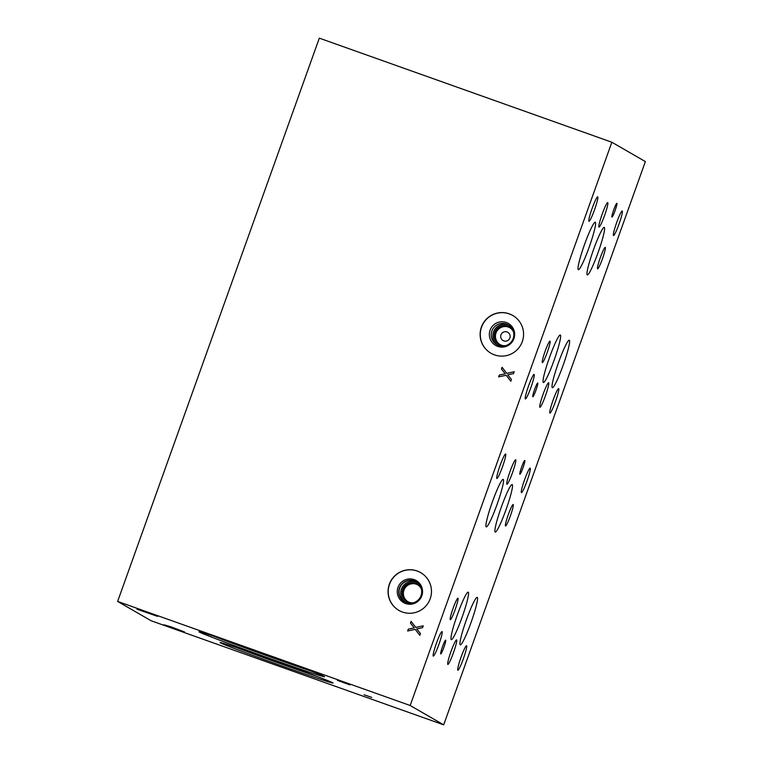 <?xml version="1.0" encoding="UTF-8"?>
<svg xmlns="http://www.w3.org/2000/svg" width="763" height="763" viewBox="0 0 763 763"><rect width="100%" height="100%" fill="white"/><g stroke="black" fill="none" stroke-linecap="round" stroke-linejoin="round"><path stroke-width="1.14" d="M506.174 375.272L498.62 376.903L499.288 375.043L505.211 373.794L501.444 369.025L502.073 367.27L506.775 373.345L514.214 371.724L513.547 373.593L507.729 374.814L511.439 379.488L510.809 381.242L506.174 375.272L510.809 381.242M506.775 373.345L514.214 371.734M501.444 369.025L502.073 367.28M498.63 376.903L499.298 375.043L505.22 373.794L501.453 369.034M415.196 629.361L407.642 630.991L408.31 629.122L414.242 627.873L410.465 623.113L411.095 621.359L415.806 627.424L423.236 625.813L422.568 627.672L416.76 628.893L420.461 633.567L419.831 635.331L415.196 629.361L419.831 635.321M415.806 627.424L423.236 625.813M410.465 623.113L411.104 621.359M414.242 627.873L410.475 623.113M407.652 630.991L408.319 629.132L414.242 627.882M443.684 724.85L645.364 161.575L611.85 142.233L410.17 705.498L443.684 724.85L151.15 620.767L117.636 601.425L410.17 705.498M117.636 601.425L319.315 38.15L611.85 142.233M370.189 696.905L365.334 695.179L370.208 696.877M371.762 697.411L370.398 696.943M365.735 695.341L364.085 694.769M324.275 676.495A66.705 1.278 19.7 0 1 324.571 676.752A66.705 1.278 19.7 0 1 264.627 656.638A66.705 1.278 19.7 0 1 199.267 632.022A66.705 1.278 19.7 0 1 198.962 631.774A66.705 1.278 19.7 0 1 258.905 651.888A66.705 1.278 19.7 0 1 324.275 676.495M332.792 682.809A60 1.144 19.7 0 1 333.059 683.038A60 1.144 19.7 0 1 279.153 664.945A60 1.144 19.7 0 1 220.364 642.808A60 1.144 19.7 0 1 220.097 642.589A60 1.144 19.7 0 1 274.012 660.672A60 1.144 19.7 0 1 332.792 682.809M144.112 611.306L157.55 616.38L137.044 609.236L144.112 611.306M171.036 626.852L184.484 631.926L163.978 624.783L171.036 626.852M337.389 680.358L349.979 684.926L337.399 680.329M349.588 684.707L348.567 684.344M509.77 327.67A9.757 9.7 -60 0 0 496.408 332.067A9.757 9.7 -60 0 0 500.023 344.561M503.818 340.889A4.75 4.721 -60 0 0 510.075 335.558A4.75 4.721 -60 0 0 502.369 332.811A4.75 4.721 -60 0 0 503.818 340.889M505.859 345.629A9.757 9.7 120 0 1 496.236 331.113A9.757 9.7 120 0 1 513.613 332.201M509.446 327.06A10.119 10.062 -60 0 0 495.54 331.619A10.119 10.062 -60 0 0 499.326 344.58M509.026 325.391A11.397 11.331 -60 0 0 494.071 330.513A11.397 11.331 -60 0 0 497.667 345.057M513.594 332.105A10.119 10.062 -60 0 0 495.435 330.656A10.119 10.062 -60 0 0 505.774 345.658M498.706 345.486A11.397 11.331 120 0 1 492.736 329.091A11.397 11.331 120 0 1 508.244 324.895A11.397 11.331 120 0 1 498.706 345.486M508.33 323.436A12.694 12.628 -60 0 0 490.523 329.139A12.694 12.628 -60 0 0 497.705 346.383A12.694 12.628 -60 0 0 508.33 323.436A12.694 12.628 -60 0 0 491.048 328.128A12.694 12.628 -60 0 0 495.635 345.429M512.803 315.51A21.803 21.679 -60 0 0 482.321 325.305A21.803 21.679 -60 0 0 491.01 353.279M494.481 354.871A21.803 21.679 120 0 1 482.149 325.257A21.803 21.679 120 0 1 512.736 315.462A21.803 21.679 120 0 1 494.481 354.871M417.695 584.82A9.757 9.7 -60 0 0 404.342 589.208A9.757 9.7 -60 0 0 407.947 601.711M413.374 602.818A9.757 9.7 120 0 1 404.161 588.263A9.757 9.7 120 0 1 421.376 588.96M417.371 584.21A10.119 10.062 -60 0 0 403.474 588.759A10.119 10.062 -60 0 0 407.261 601.73M416.903 582.512A11.397 11.331 -60 0 0 405.554 602.179M421.31 588.74A10.119 10.062 -60 0 0 403.36 587.806A10.119 10.062 -60 0 0 413.155 602.875M406.545 602.579A11.397 11.331 120 0 1 400.575 586.194A11.397 11.331 120 0 1 416.083 581.988A11.397 11.331 120 0 1 406.545 602.579M398.935 610.419A21.803 21.679 120 0 1 417.256 571.058A21.803 21.679 120 0 1 420.737 572.651M402.416 612.021A21.803 21.679 120 0 1 390.084 582.407A21.803 21.679 120 0 1 420.661 572.612A21.803 21.679 120 0 1 402.416 612.021M414.185 579.632A12.694 12.628 120 0 1 421.805 595.817A12.694 12.628 120 0 1 405.63 603.533A12.694 12.628 120 0 1 398.009 587.348A12.694 12.628 120 0 1 414.185 579.632M414.29 580.872A11.655 11.588 120 0 1 421.281 595.722A11.655 11.588 120 0 1 406.431 602.808A11.655 11.588 120 0 1 399.44 587.958A11.655 11.588 120 0 1 414.29 580.872M316.969 676.419A60 1.144 19.7 0 1 236.74 647.692M305.438 672.089A44.569 0.849 19.7 0 1 248.395 651.669M310.655 670.906A66.705 1.278 19.7 0 1 213.43 636.094M300.04 666.891A51.016 0.973 19.7 0 1 224.179 639.728M450.275 619.699A11.397 1.192 -70.4 0 1 453.031 608.473A11.397 1.192 -70.4 0 1 457.943 598.24A11.397 1.192 -70.4 0 1 457.962 598.249A11.397 1.192 -70.4 0 1 455.206 609.475A11.397 1.192 -70.4 0 1 450.304 619.709A11.397 1.192 -70.4 0 1 450.275 619.699M505.507 525.984A11.397 1.192 -70.4 0 1 508.263 514.748A11.397 1.192 -70.4 0 1 513.165 504.515A11.397 1.192 -70.4 0 1 513.184 504.524A11.397 1.192 -70.4 0 1 510.428 515.759A11.397 1.192 -70.4 0 1 505.526 525.993A11.397 1.192 -70.4 0 1 505.507 525.984M597.582 268.814A11.397 1.192 -70.4 0 1 600.338 257.579A11.397 1.192 -70.4 0 1 605.24 247.346A11.397 1.192 -70.4 0 1 605.269 247.355A11.397 1.192 -70.4 0 1 602.512 258.59A11.397 1.192 -70.4 0 1 597.601 268.824A11.397 1.192 -70.4 0 1 597.582 268.814M542.34 362.578A11.397 1.192 -70.4 0 1 545.097 351.352A11.397 1.192 -70.4 0 1 549.999 341.118A11.397 1.192 -70.4 0 1 550.018 341.128A11.397 1.192 -70.4 0 1 547.271 352.353A11.397 1.192 -70.4 0 1 542.359 362.587A11.397 1.192 -70.4 0 1 542.34 362.578M543.332 382.501A25.208 2.632 -70.4 0 1 549.427 357.666A25.208 2.632 -70.4 0 1 560.28 335.024A25.208 2.632 -70.4 0 1 560.328 335.043A25.208 2.632 -70.4 0 1 554.224 359.888A25.208 2.632 -70.4 0 1 543.38 382.53A25.208 2.632 -70.4 0 1 543.332 382.501M587.281 274.89A25.208 2.632 -70.4 0 1 593.376 250.054A25.208 2.632 -70.4 0 1 604.229 227.412A25.208 2.632 -70.4 0 1 604.277 227.431A25.208 2.632 -70.4 0 1 598.182 252.276A25.208 2.632 -70.4 0 1 587.329 274.909A25.208 2.632 -70.4 0 1 587.281 274.89M451.257 639.652A25.208 2.632 -70.4 0 1 457.352 614.806A25.208 2.632 -70.4 0 1 468.205 592.164A25.208 2.632 -70.4 0 1 468.253 592.193A25.208 2.632 -70.4 0 1 462.159 617.029A25.208 2.632 -70.4 0 1 451.305 639.671A25.208 2.632 -70.4 0 1 451.257 639.652M495.206 532.04A25.208 2.632 -70.4 0 1 501.301 507.195A25.208 2.632 -70.4 0 1 512.154 484.553A25.208 2.632 -70.4 0 1 512.202 484.572A25.208 2.632 -70.4 0 1 506.107 509.417A25.208 2.632 -70.4 0 1 495.254 532.059A25.208 2.632 -70.4 0 1 495.206 532.04M486.231 526.851A25.208 2.632 -70.4 0 1 492.326 502.016A25.208 2.632 -70.4 0 1 503.179 479.374A25.208 2.632 -70.4 0 1 503.227 479.393A25.208 2.632 -70.4 0 1 497.133 504.238A25.208 2.632 -70.4 0 1 486.279 526.88A25.208 2.632 -70.4 0 1 486.231 526.851M460.242 644.84A25.208 2.632 -70.4 0 1 466.336 619.995A25.208 2.632 -70.4 0 1 477.19 597.353A25.208 2.632 -70.4 0 1 477.237 597.372A25.208 2.632 -70.4 0 1 471.143 622.217A25.208 2.632 -70.4 0 1 460.289 644.859A25.208 2.632 -70.4 0 1 460.242 644.84M578.306 269.711A25.208 2.632 -70.4 0 1 584.401 244.866A25.208 2.632 -70.4 0 1 595.254 222.224A25.208 2.632 -70.4 0 1 595.293 222.243A25.208 2.632 -70.4 0 1 589.198 247.088A25.208 2.632 -70.4 0 1 578.344 269.73A25.208 2.632 -70.4 0 1 578.306 269.711M552.317 387.69A25.208 2.632 -70.4 0 1 558.411 362.845A25.208 2.632 -70.4 0 1 569.265 340.203A25.208 2.632 -70.4 0 1 569.303 340.231A25.208 2.632 -70.4 0 1 563.208 365.067A25.208 2.632 -70.4 0 1 552.364 387.709A25.208 2.632 -70.4 0 1 552.317 387.69M532.812 396.76A7.315 0.763 -70.4 0 1 534.577 389.559A7.315 0.763 -70.4 0 1 537.724 382.997A7.315 0.763 -70.4 0 1 537.734 382.997A7.315 0.763 -70.4 0 1 535.969 390.208A7.315 0.763 -70.4 0 1 532.822 396.77A7.315 0.763 -70.4 0 1 532.812 396.76M440.737 653.91A7.315 0.763 -70.4 0 1 442.502 646.709A7.315 0.763 -70.4 0 1 445.649 640.138A7.315 0.763 -70.4 0 1 445.668 640.147A7.315 0.763 -70.4 0 1 443.904 647.348A7.315 0.763 -70.4 0 1 440.756 653.92A7.315 0.763 -70.4 0 1 440.737 653.91M519.88 474.233A7.315 0.763 -70.4 0 1 521.644 467.023A7.315 0.763 -70.4 0 1 524.791 460.461A7.315 0.763 -70.4 0 1 524.801 460.471A7.315 0.763 -70.4 0 1 523.036 467.671A7.315 0.763 -70.4 0 1 519.889 474.233A7.315 0.763 -70.4 0 1 519.88 474.233M611.945 217.083A7.315 0.763 -70.4 0 1 613.719 209.882A7.315 0.763 -70.4 0 1 616.866 203.311A7.315 0.763 -70.4 0 1 616.876 203.32A7.315 0.763 -70.4 0 1 615.112 210.521A7.315 0.763 -70.4 0 1 611.964 217.093A7.315 0.763 -70.4 0 1 611.945 217.083M549.894 413.098A13.009 1.364 -70.4 0 1 553.041 400.279A13.009 1.364 -70.4 0 1 558.64 388.596A13.009 1.364 -70.4 0 1 558.669 388.605A13.009 1.364 -70.4 0 1 555.521 401.424A13.009 1.364 -70.4 0 1 549.923 413.107A13.009 1.364 -70.4 0 1 549.894 413.098M598.974 227.116A13.009 1.364 -70.4 0 1 602.121 214.298A13.009 1.364 -70.4 0 1 607.72 202.615A13.009 1.364 -70.4 0 1 607.739 202.624A13.009 1.364 -70.4 0 1 604.592 215.443A13.009 1.364 -70.4 0 1 598.993 227.126A13.009 1.364 -70.4 0 1 598.974 227.116M525.354 398.935A13.009 1.364 -70.4 0 1 528.501 386.116A13.009 1.364 -70.4 0 1 534.1 374.433A13.009 1.364 -70.4 0 1 534.119 374.442A13.009 1.364 -70.4 0 1 530.981 387.261A13.009 1.364 -70.4 0 1 525.383 398.944A13.009 1.364 -70.4 0 1 525.354 398.935M457.829 670.219A13.009 1.364 -70.4 0 1 460.976 657.401A13.009 1.364 -70.4 0 1 466.575 645.717A13.009 1.364 -70.4 0 1 466.603 645.727A13.009 1.364 -70.4 0 1 463.456 658.545A13.009 1.364 -70.4 0 1 457.857 670.229A13.009 1.364 -70.4 0 1 457.829 670.219M506.899 484.267A13.009 1.364 -70.4 0 1 510.046 471.448A13.009 1.364 -70.4 0 1 515.645 459.765A13.009 1.364 -70.4 0 1 515.664 459.774A13.009 1.364 -70.4 0 1 512.526 472.593A13.009 1.364 -70.4 0 1 506.918 484.276A13.009 1.364 -70.4 0 1 506.899 484.267M433.279 656.075A13.009 1.364 -70.4 0 1 436.426 643.257A13.009 1.364 -70.4 0 1 442.025 631.573A13.009 1.364 -70.4 0 1 442.054 631.592A13.009 1.364 -70.4 0 1 438.906 644.411A13.009 1.364 -70.4 0 1 433.308 656.085A13.009 1.364 -70.4 0 1 433.279 656.075M496.866 478.496A13.009 1.364 -70.4 0 1 500.013 465.678A13.009 1.364 -70.4 0 1 505.611 453.995A13.009 1.364 -70.4 0 1 505.631 454.014A13.009 1.364 -70.4 0 1 502.483 466.832A13.009 1.364 -70.4 0 1 496.885 478.506A13.009 1.364 -70.4 0 1 496.866 478.496M521.406 492.669A13.009 1.364 -70.4 0 1 524.553 479.851A13.009 1.364 -70.4 0 1 530.151 468.167A13.009 1.364 -70.4 0 1 530.171 468.177A13.009 1.364 -70.4 0 1 527.033 480.995A13.009 1.364 -70.4 0 1 521.425 492.679A13.009 1.364 -70.4 0 1 521.406 492.669M447.814 664.411A13.009 1.364 -70.4 0 1 450.962 651.592A13.009 1.364 -70.4 0 1 456.56 639.909A13.009 1.364 -70.4 0 1 456.579 639.919A13.009 1.364 -70.4 0 1 453.441 652.737A13.009 1.364 -70.4 0 1 447.843 664.42A13.009 1.364 -70.4 0 1 447.814 664.411M588.941 221.327A13.009 1.364 -70.4 0 1 592.088 208.509A13.009 1.364 -70.4 0 1 597.687 196.825A13.009 1.364 -70.4 0 1 597.715 196.844A13.009 1.364 -70.4 0 1 594.568 209.663A13.009 1.364 -70.4 0 1 588.969 221.337A13.009 1.364 -70.4 0 1 588.941 221.327M613.49 235.5A13.009 1.364 -70.4 0 1 616.628 222.682A13.009 1.364 -70.4 0 1 622.236 210.998A13.009 1.364 -70.4 0 1 622.255 211.008A13.009 1.364 -70.4 0 1 619.108 223.826A13.009 1.364 -70.4 0 1 613.509 235.509A13.009 1.364 -70.4 0 1 613.49 235.5M539.889 407.261A13.009 1.364 -70.4 0 1 543.027 394.442A13.009 1.364 -70.4 0 1 548.635 382.759A13.009 1.364 -70.4 0 1 548.654 382.768A13.009 1.364 -70.4 0 1 545.507 395.587A13.009 1.364 -70.4 0 1 539.908 407.27A13.009 1.364 -70.4 0 1 539.889 407.261"/></g></svg>
